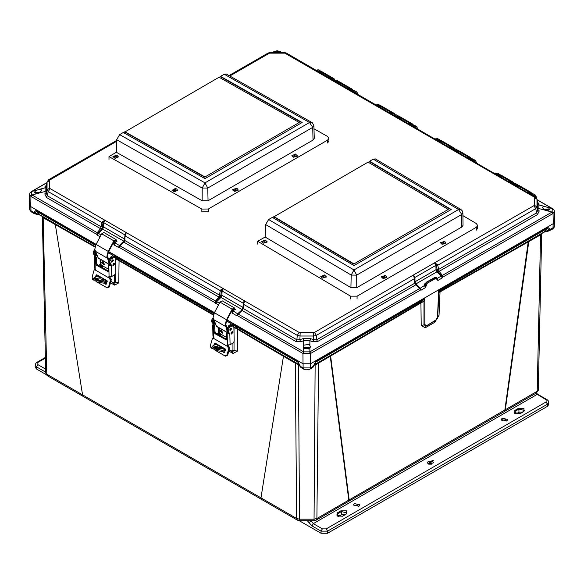 <?xml version="1.0" encoding="UTF-8"?>
<svg xmlns="http://www.w3.org/2000/svg" width="584" height="584" viewBox="0 0 584 584"><rect width="100%" height="100%" fill="white"/><g stroke="black" fill="none" stroke-linecap="round" stroke-linejoin="round"><path stroke-width="0.88" d="M549.559 230.76L550.267 229.505L547.85 227.402L544.12 232.111L548.486 231.052L548.588 230.089L544.463 231.775L509.737 251.828L542.135 233.264M35.463 213.861L34.346 213.642L35.463 213.861L35.412 213.014L33.733 212.423L36.15 210.328L39.537 214.7L35.412 213.014L36.369 211.174L95.586 245.36M234.053 334.72L234.06 327.361L232.928 323.938L297.811 361.394L298.147 364.007L300.95 367.562L298.147 364.007L260.771 342.428L283.109 355.444L283.43 356.291L260.982 497.882L82.548 394.864L55.349 224.614L95.01 247.039M330.887 355.203L350.159 343.954L315.097 364.343L330.887 355.203L330.588 356.043L349.181 499.868L316.871 518.497L316.097 520.169L347.991 501.751L348.772 500.086L330.267 356.225L420.896 302.979L421.203 325.609L425.276 327.807L434.817 322.295L439.022 315.323L440.022 291.934L528.228 241.937L504.883 409.975L349.181 499.868L348.188 501.619M347.991 501.751L504.109 411.625L505.277 409.727L504.291 411.494M83.337 396.536L82.548 394.864L46.822 374.234L47.603 375.899L261.749 499.539L260.982 497.882L296.708 518.497L295.314 363.16L260.924 343.078L260.771 342.428L237.433 328.639L237.593 329.296L260.924 343.078M528.87 240.9L505.277 409.727L537.178 391.309L540.543 234.834L528.228 241.937L528.586 241.061M110.77 282.926L114.632 285.174L118.8 282.89L119.048 260.661L213.401 315.104M218.431 328.288L218.708 334.778M229.096 351.232L233.001 353.466L237.359 351.13L237.593 329.296L234.06 327.361L235.768 327.047L237.433 328.639M100.222 259.267L100.528 266.545M330.602 355.371L330.267 356.225L315.448 364.934L314.148 365.175M299.431 365.175L295.314 363.16L294.978 362.299L296.526 363.212M421.064 302.315L424.948 298.358L423.969 301.278L420.896 302.979L421.064 302.315L350.159 343.954L350.013 344.604M509.54 252.507L509.737 251.828L440.197 291.27L438.927 292.606M547.85 227.402L438.679 290.438L437.496 317.389L438.679 290.438L440.197 291.27M435.686 320.507L437.861 316.929M422.517 300.986L423.969 301.278L424.013 324.887L426.137 326.025L435.671 320.521L437.606 318.119L438.949 292.226L439.701 291.066M426.064 326.062L435.934 319.966L426.13 326.025M542.186 233.228L541.682 234.33L540.543 234.834L540.872 233.972M77.103 236.958L76.913 236.279L39.537 214.7L54.998 223.745L55.349 224.614L42.318 217.241L45.661 372.636L42.318 217.255L41.814 216.153M114.668 274.728L114.683 281.941L113.245 282.722L113.946 283.481L115.668 282.16L115.676 273.757M115.69 264.873L115.698 258.814L119.048 260.661L118.866 259.989L213.554 314.623M114.632 285.174L113.865 283.452M113.946 283.481L113.442 283.225M101.463 264.997L101.55 267.136M54.998 223.745L95.148 246.543M232.958 343.063L232.965 350.232L231.556 351.006L232.395 351.809L234.031 350.444L234.038 341.99M233.001 353.466L232.286 351.772M232.395 351.809L229.344 350.137M229.351 350.123L231.738 351.495M219.818 335.413L219.73 333.281L219.825 335.42M298.84 365.08L298.964 364.671M314.615 364.671L314.739 365.08M318.601 362.299L316.871 518.497L314.068 519.169L299.519 519.176L299.519 520.709L314.068 520.709L315.148 364.306M117.289 258.515L115.698 258.814L114.639 255.646L118.866 259.989M233.527 325.799L234.359 325.485L235.768 327.047M298.431 364.306L299.519 519.176L296.708 518.497L297.482 520.169L261.749 499.539M299.621 365.62L298.03 362.248L234.359 325.485L232.928 323.938L232.928 325.857M312.615 367.577L315.55 362.248L315.433 364.007L313.966 365.548L315.097 364.343M438.934 291.803L439.664 290.591L547.631 228.256L548.588 230.089L552.975 227.942L553.165 223.694M310.484 363.803L310.484 367.942L313.192 366.38L315.769 361.394L315.55 362.248L423.517 299.913L424.349 300.227M552.435 229.118L554.077 227.453L554.501 225.906L552.413 229.125L548.486 231.052M536.243 196.888L536.251 197.45L536.236 196.888L533.703 195.874M357.43 94.075L354.911 92.622M357.43 93.688L356.707 91.892L354.473 92.367M417.334 128.648L414.822 127.203M417.326 128.232L416.596 126.48L414.384 126.947M473.828 161.279L476.442 162.739M30.835 206.619L31.025 210.861L33.733 212.423L34.346 213.642L31.587 212.05L29.499 208.831L29.324 205.064M115.245 257.507L116.07 257.194L213.912 313.674M297.811 361.394L300.388 366.38L303.096 367.942L303.096 363.803M303.673 369.139L305.549 369.803L308.25 369.76L309.921 369.132L310.484 367.942L303.096 367.942L303.658 369.124L300.95 367.562M533.265 195.618L533.827 195.29L531.849 194.151L531.279 194.472L533.513 193.976L535.513 195.136L533.827 195.29L534.053 195.677M536.331 197.713L535.513 195.136L536.236 196.888M318.455 70.941L316.951 70.073L318.2 69.744L316.302 70.343M336.8 81.526L334.997 80.49L336.245 80.161L334.347 80.753M336.661 80.315L338.713 81.505L337.216 81.512M355.24 92.433L353.043 90.907L354.707 90.732L352.4 91.17M378.636 105.697L376.848 104.66L378.512 104.485L376.22 104.916M378.505 104.485L380.549 105.668L379.074 105.675M396.551 114.902L398.792 116.238L396.872 116.223L394.894 115.077L396.551 114.902L395.806 114.727L394.266 115.333M415.136 127.02L412.932 125.494L414.596 125.319L412.311 125.75M437.401 140.131L437.839 139.875L435.861 138.729L435.321 139.036L437.526 138.561L439.526 139.715L438.029 140.102M455.345 150.599L455.885 150.292L453.907 149.146L453.366 149.453L455.564 148.978L457.571 150.132L455.885 150.292L456.104 150.672L457.768 150.621M458.031 150.614L457.571 150.132L458.06 150.614M473.39 161.023L473.931 160.709L471.952 159.563L471.405 159.877L473.609 159.395L475.61 160.549L473.931 160.709L474.15 161.089M476.442 162.732L475.61 160.549L476.347 162.732M497.196 174.777L497.743 174.455L495.765 173.317L495.21 173.63L497.422 173.141L499.429 174.295L497.743 174.455L497.962 174.835L499.627 174.791M499.889 174.777L499.429 174.295L499.919 174.777M513.248 184.048L515.468 183.558L517.468 184.719L515.789 184.873L516.008 185.252L517.847 185.383M518.023 185.376L517.468 184.719L518.066 185.376M548.456 207.692L549.507 209.196L547.683 210.89L544.12 209.933L542.295 207.254L544.12 206.327L548.456 207.692M549.296 209.875L548.434 209.079L543.273 209.16M40.632 189.231L41.705 190.172L39.88 192.859L36.318 193.815L34.492 192.114L36.318 190.202L40.632 189.231M40.727 192.085L34.704 192.8M309.345 344.377L310.381 346.838L309.914 348.166L304.257 348.677L303.665 348.166L303.198 346.838L303.665 345.151L309.345 344.377M310.119 347.867L309.308 347.144L303.461 347.867M547.865 210.846L547.354 209.707L544.164 209.963M39.836 192.881L36.135 193.771M308.688 348.991L308.221 347.772L304.775 348.611L304.892 348.991M415.071 282.678L414.698 283.072L415.071 282.605L414.669 277.867L414.326 278.736L413.472 274.991L314.462 332.427L299.118 332.427L50.122 188.668L49.698 188.077L49.698 180.398L50.122 179.814L116.61 141.35M229.811 76.015L269.538 53.129L284.882 53.129L533.878 196.888L534.302 197.48L534.302 205.159L533.878 205.751L434.474 262.858L436.591 265.209L437.044 269.56L438.584 269.282L437.774 265.202L436.671 265.567M435.175 263.216L437.518 264.486L435.912 265.355L436.007 269.64L415.005 281.765L414.91 277.48L435.912 265.355L434.474 262.858L413.472 274.991L414.669 277.787M437.518 264.486L437.774 265.202L535.769 208.671L536.973 206.992L536.973 199.312L536.382 197.779L286.233 52.998L284.882 53.129M116.632 140.467L48.764 179.682L47.063 181.909L46.311 185.216L46.326 193.311L47.377 195.786L101.017 226.753L100.711 227.979L102.003 228.461L102.565 227.008L101.017 226.753L102.587 226.862L102.959 222.884L101.85 222.511L102.105 221.803L105.164 220.168L103.718 222.672L124.72 234.79L126.159 232.293L124.976 234.943L124.553 239.907L124.932 240.374L124.961 235.177M219.036 296.292L220.329 296.774L220.891 295.322L219.343 295.066L218.744 296.935L123.837 242.141L124.91 240.55L219.343 295.066L220.905 295.175L221.285 291.19L125.297 236.038L126.29 232.651L125.75 232.819M219.365 294.898L220.431 290.102L223.482 288.481L222.044 290.978L243.046 303.111L244.492 300.614L243.302 303.264M243.061 307.972L243.243 303.965L243.623 304.366L244.616 300.964L244.083 301.132M414.209 277.94L414.655 277.634L413.881 275.517M437.058 269.698L437.628 271.159L436.978 271.764L436.007 269.64L438.613 269.45L536.623 212.861L537.455 214.591L439.204 271.319L438.584 269.282M533.878 205.751L535.769 208.671L536.623 212.861L537.674 210.393L537.689 202.29L536.937 198.991M47.063 181.909L47.027 189.909L48.231 191.596L101.85 222.511L101.039 226.585M102.959 222.884L102.105 221.803M124.961 235.089L124.626 239.068L103.623 226.942L103.718 222.672L103.032 222.526L104.463 220.526M125.421 235.25L124.976 234.943M220.431 290.102L221.358 290.832L222.774 288.839M221.285 291.19L222.044 290.978L221.942 295.256L242.944 307.381L241.973 309.505L220.971 297.38L221.942 295.256L220.891 295.322M124.56 239.98L124.932 240.374M243.747 303.57L243.28 303.498M242.878 308.294L296.876 339.83L296.044 341.56L242.163 310.454L243.229 308.863L243.623 304.366L297.227 335.355L300.139 336.048L313.44 336.048L316.353 335.355L414.326 278.736L414.698 283.072M299.118 332.427L297.227 335.355L296.876 339.83L299.855 339.684L303.038 338.662L310.542 338.662L313.725 339.684L316.711 339.83L414.72 283.24L415.786 284.839L317.535 341.56L316.711 339.83L316.353 335.355L314.462 332.427M537.477 207.641L538.908 208.532L539.105 211.284L537.674 210.393L536.973 206.992L534.302 205.159M534.302 197.48L536.973 199.312L537.674 202.378L539.105 203.991L538.908 204.918L537.477 203.312M544.12 206.327L538.908 204.918L538.908 208.532L544.12 209.933M46.523 186.23L45.092 187.844L44.895 186.917L46.326 185.303L47.027 182.237L49.698 180.398M49.698 188.077L47.027 189.909L46.326 193.311L44.895 194.202L45.092 191.45L46.523 190.559M39.88 192.859L45.092 191.45L45.092 187.844L39.88 189.245M100.711 227.979L100.419 228.621L46.545 197.516L48.231 191.596L50.122 188.668M124.742 239.652L124.034 241.207L124.377 241.637M242.389 309.52L242.878 308.221L243.251 308.688M303.038 338.662L303.665 340.735L300.475 341.764L299.855 339.684L300.139 332.668M313.44 332.668L313.725 339.684L313.104 341.764L309.914 340.735L310.542 338.662M309.914 345.151L309.914 340.735L303.665 340.735L303.665 345.151M415.071 282.605L415.56 283.897M425.24 283.444L424.094 284.985L424.444 285.518L425.232 284.671L425.605 285.058L425.459 287.649L424.444 285.518M539.105 211.284L537.455 214.591M438.912 270.677L437.628 271.159L438.285 271.991L439.204 271.319L442.373 275.4L441.701 275.772L442.183 277.991L442.847 277.115L552.749 213.671L552.062 212.072L547.683 210.89M537.696 202.319L539.105 203.991M44.895 186.917L46.304 185.245M46.545 197.516L44.895 194.202M97.506 233.856L96.783 234.418L97.448 235.294L97.93 233.074L97.258 232.702L100.419 228.621L101.346 229.3L102.003 228.461L102.645 229.067L103.623 226.942L102.565 227.008M114.442 240.776L115.537 242.294L115.187 242.82L114.391 241.973L114.347 241.017M124.034 241.243L123.326 241.973L123.837 242.141L120.019 245.849L119.632 245.608L118.45 247.419L119.136 247.324L215.102 302.731L215.584 301.023L218.744 296.935L219.672 297.614L220.329 296.774L220.971 297.38L216.642 301.702L215.766 303.607L215.832 302.169L215.102 302.731L218.431 305.147M124.071 241.207L119.632 245.608L114.997 243.017L114.172 244.952L113.223 243.002M232.768 309.089L233.863 310.608L233.512 311.133L232.717 310.286L232.673 309.33M300.475 341.764L296.044 341.56M241.046 310.892L242.163 310.454L238.345 314.163L237.958 313.922L236.768 315.732L237.454 315.637L302.979 353.473L303.665 351.875L303.665 348.166M242.287 309.608L237.644 313.827L242.36 309.52L242.703 309.951M317.535 341.56L313.104 341.764M425.422 284.861L420.305 288.204L421.181 290.117L419.991 288.306L419.611 288.547L415.786 284.839L416.932 285.299L416.304 284.663M415.253 284.335L415.596 283.904L416.297 284.656L415.596 283.941M438.285 271.991L441.701 275.772L436.985 278.575L437.905 280.459L442.183 277.991L441.307 276.079L436.978 271.764L415.976 283.89L420.305 288.204L416.932 285.299M425.283 283.714L424.094 284.985M547.683 207.283L552.333 208.641L552.062 212.072L442.373 275.4L442.847 277.115L442.117 276.553M275.02 52.385L279.4 52.385M281.736 52.392L280.013 51.414L274.4 51.414L272.684 52.392M46.873 182.763L31.667 191.559L31.667 194.8L97.258 232.702L96.783 234.418L30.989 196.436L31.667 194.8M101.09 234.987L97.93 233.074L101.346 229.3M115.537 242.294L114.384 241.791L114.208 242.163L115.187 242.82M215.832 302.169L216.248 301.395L120.019 245.849L119.136 247.324L119.048 246.295M219.416 303.3L216.248 301.395L219.672 297.614M233.863 310.608L232.709 310.104L233.323 311.33L232.49 313.265L231.549 311.316M242.36 309.557L241.659 310.272M309.914 348.166L309.914 351.875L303.665 351.875L238.345 314.163L237.454 315.637L237.374 314.608M436.927 278.984L437.905 280.459L435.861 278.269L427.357 283.174L425.459 287.649L421.181 290.117L420.495 290.022L419.611 288.547L309.914 351.875L310.6 353.473L420.495 290.022L420.575 288.985M303.987 352.021L303.249 353.627L310.33 353.627L310.557 363.766L553.238 223.657L554.8 221.424L554.479 211.408L552.749 213.671M427.357 283.174L426.919 282.415L425.232 284.671L426.597 282.233L435.095 277.327L436.175 277.349M537.127 199.838L552.333 208.641M552.333 211.882L553.011 213.518L553.238 223.657M280.51 51.596L280.013 51.414M273.911 51.596L274.4 51.414M31.667 191.559L30.171 192.611L29.521 194.326L30.989 196.436L30.762 206.575L96.105 244.302M108.653 251.543L214.43 312.615M226.972 319.857L303.023 363.766L302.979 353.473M124.64 239.082L123.647 241.192L119.326 245.514L118.45 247.419L114.172 244.952L114.208 242.163M233.512 311.133L237.644 313.827L236.768 315.732L232.49 313.265L232.527 310.476M310.6 353.473L309.6 352.021M426.495 285.058L425.605 285.058L426.495 284.693M310.557 363.766L303.023 363.766M30.762 206.575L29.2 204.342L29.521 194.326M436.766 278.254L436.365 277.422L435.416 277.51L426.152 282.474M436.781 279.123L436.876 278.678M113.712 242.09L113.982 241.601M113.515 242.462L114.384 241.791L114.245 241.097M232.038 310.403L232.301 309.914M231.841 310.776L232.709 310.104L232.571 309.411M319.667 72.285L322.134 72.328L322.127 73.701M335.026 80.373L333.157 78.979L331.369 79.037M338.019 82.87L340.472 82.921L340.465 84.286M353.269 90.703L351.495 89.571L349.721 89.622M379.892 107.04L382.33 107.084L382.323 108.442M395.127 114.873L393.353 113.734L391.594 113.792M398.237 117.625L400.668 117.669L400.668 119.026M413.348 125.232L411.698 124.326L409.931 124.377M439.475 141.438L441.906 141.481L441.898 142.839M454.454 148.847L452.929 148.132L451.162 148.183M457.805 152.023L460.243 152.066L460.243 153.431M472.624 159.235L469.499 158.775M499.641 176.185L502.101 176.237L502.101 177.609M514.482 183.405L511.329 182.938M517.964 186.778L520.446 186.822L520.439 188.209M532.608 193.808L529.651 193.53M317.492 71.029L320.433 70.927L319.813 70.876L321.55 72.255M322.134 72.328L322.266 71.898L321.382 71.737L318.784 71.774M329.179 77.767L332.143 77.657M335.114 80.329L334.055 78.687L330.471 78.519M338.012 81.512L339.333 81.738L338.158 81.468M340.472 82.921L340.603 82.49L339.72 82.322L339.888 82.848M347.524 88.359L350.488 88.25M353.393 90.659L352.4 89.279L348.816 89.104M377.717 105.777L380.629 105.682L380.016 105.631L381.746 107.011M382.33 107.084L382.462 106.653L381.578 106.485L379.009 106.529M389.397 112.522L392.346 112.413M395.251 114.829L394.251 113.442L390.689 113.267M398.208 116.267L399.536 116.493M400.668 117.669L400.799 117.245L399.916 117.077L400.084 117.603M407.741 123.115L410.683 123.005M413.516 125.188L412.596 124.034L409.034 123.859M439.445 140.08L440.767 140.299L439.591 140.029M441.906 141.481L442.037 141.051L441.154 140.883L441.321 141.408M448.972 146.92L451.921 146.81M454.673 148.81L453.834 147.84L450.264 147.664M455.629 150.767L458.549 150.665L457.929 150.614L459.659 151.993M460.243 152.066L460.382 151.636L459.491 151.475L456.922 151.512M467.302 157.505L470.259 157.403M472.923 159.213L471.098 158.176L468.594 158.257M497.466 174.93L500.4 174.835L499.787 174.784L501.517 176.164M502.101 176.237L502.233 175.806L501.349 175.638L498.758 175.674M509.139 181.675L512.117 181.566M514.781 183.383L512.956 182.339L510.423 182.42M517.979 185.42L519.307 185.646M520.446 186.822L520.578 186.391L519.687 186.23L519.862 186.749M527.462 192.267L530.454 192.158M533.024 193.815L531.301 192.932L528.746 193.012M212.284 348.582L210.926 347.794L210.437 345.348L212.481 338.194L213.7 338.421L227.307 346.283L227.198 344.969L230.081 344.808L229.819 333.289L229.344 333.982L226.504 333.42L226.402 339.968L214.978 333.676L214.072 332.15L213.934 326.164L214.817 325.624L212.912 324.492L213.255 323.726L212.437 321.915L213.211 318.827M215.438 324.135L215.817 325.018M232.133 331.697L231.103 333.479M233.023 332.26L231.381 334.026L231.096 333.428L232.739 331.668L233.023 332.26M231.738 328.77L230.096 330.529L229.819 329.938L231.461 328.179L231.738 328.77M230.848 328.208L229.819 329.989M213.058 317.754L211.525 320.229L211.554 321.404L212.328 323.047L214.021 323.981L214.029 325.142M215.277 343.209L214.744 344.998M215.167 347.137L219.715 349.765M222.541 351.393L224.512 352.532M227.899 345.049L229.651 347.808L227.658 355.247L225.526 356.182L224.935 355.875M212.481 338.194L213.919 337.669M216.701 344.034L213.846 345.297L214.438 343.37L215.014 343.056L225.22 348.947L225.533 349.772L224.322 352.612M214.802 347.224L219.124 349.721M222.197 351.495L224.052 352.568M227.307 346.283L228.76 348.349L227.008 354.911L224.884 355.853L215.759 350.59M214.817 325.624L214.956 331.61L215.868 333.136L226.643 339.355M229.344 333.982L227.388 332.88L226.504 333.42M213.934 326.164L212.715 325.011L212.97 336.055L213.7 338.421M228.227 333.333L228.935 332.778L228.088 329.792L229.388 327.463L231.454 326.208L233.191 326.003L233.885 327.463L234.199 341.282L233.337 342.83L230.081 344.808M214.145 324.237L214.167 325.244M218.416 327.507L218.526 332.23L217.328 333.982M233.191 326.003L232.308 325.492L230.571 325.697L228.497 326.952L227.205 329.281L227.227 330.456L228.008 332.099L228.848 332.581M212.715 325.011L212.912 324.492M212.328 323.047L213.167 323.529M229.819 333.289L228.008 332.099M234.848 310.119L233.892 308.564L232.607 309.352L226.942 319.915L225.774 324.259L226.921 327.792M226.577 328.836L225.183 324.624L226.504 319.711L232.162 309.148L234.308 307.841L235.381 309.505M228.534 333.347L216.613 326.463L213.058 317.616L214.372 312.71L220.037 302.147L222.183 300.84L234.308 307.841M228.578 333.333L227.972 332.077M222.803 332.391L222.453 333.216L220.183 330.88L220.533 330.055L222.803 332.391M221.102 329.997L222.774 332.741M229.819 329.814L230.702 328.288M227.358 331.238L226.49 329.683L228.797 325.543L231.162 324.113L231.162 323.587L231.162 324.113M215.146 348.4L222.256 348.546L221.051 346.567L218.803 345.969L213.839 346.933L215.146 348.4M221.993 349.079L220.818 347.787L218.905 347.151L214.043 347.546M226.869 320.054L232.045 323.047L232.6 323.813L232.067 325.39M231.738 332.902L231.717 332.004M226.482 320.886L231.162 323.587M228.855 326.741L232.045 324.624M219.219 327.967L219.336 333.048L221.081 334.238L220.854 336.012M225.439 350.123L222.175 351.502L222.584 350.327L225.395 349.108M228.373 345.137L228.132 345.64M214.029 320.872L214.467 323.799L215.35 323.93M214.467 323.799L213.576 323.288L213.481 319.594M222.584 350.327L215.693 349.239L212.204 346.327L213.861 345.29M222.175 351.502L215.284 350.385L211.802 347.48L212.204 346.327M93.958 280.269L92.6 279.481L92.119 277.035L94.155 269.881L95.382 270.107L108.989 277.969L108.872 276.655L111.763 276.495L111.493 264.975L111.018 265.669L108.179 265.107L108.084 271.655L96.659 265.362L95.747 263.837L95.608 257.851L96.491 257.31L94.593 256.179L94.929 255.412L94.119 253.602L94.885 250.514M97.112 255.814L97.499 256.704M113.807 263.384L112.778 265.165M114.698 263.946L113.055 265.713L112.77 265.114L114.413 263.355L114.698 263.946M113.413 260.457L111.778 262.216L111.493 261.625L113.135 259.858L113.413 260.457M112.529 259.887L111.493 261.676M94.739 249.441L93.199 251.916L93.228 253.091L94.009 254.733L95.696 255.668L95.71 256.821M96.951 274.896L96.418 276.685M96.842 278.823L101.39 281.452M104.215 283.079L106.186 284.218M109.573 276.736L111.325 279.495L109.332 286.934L107.2 287.868L106.609 287.562M94.155 269.881L95.601 269.355M95.52 276.984L96.112 275.057L96.696 274.743L106.901 280.634L107.208 281.459L106.003 284.298M96.477 278.911L100.798 281.408M103.872 283.182L105.726 284.255M108.989 277.969L110.434 280.035L108.682 286.598L106.558 287.54L97.433 282.269M96.491 257.31L96.63 263.296L97.543 264.822L108.317 271.042M111.018 265.669L109.069 264.567L108.179 265.107M95.608 257.851L94.389 256.697L94.645 267.742L95.382 270.107M109.909 265.019L110.61 264.464L109.77 261.479L111.062 259.15L113.135 257.894L114.865 257.69L115.559 259.15L115.88 272.969L115.012 274.517L111.763 276.495M95.82 255.923L95.842 256.931M100.09 259.194L100.2 263.917L99.01 265.669M114.865 257.69L113.982 257.179L112.245 257.383L110.172 258.639L108.88 260.968L108.909 262.143L109.682 263.786L110.522 264.267M94.389 256.697L94.593 256.179M94.009 254.733L94.849 255.215M111.493 264.975L109.682 263.786M116.523 241.805L115.566 240.25L114.282 241.039L108.617 251.602L107.449 255.945L108.595 259.478M108.252 260.522L106.857 256.31L108.179 251.397L113.843 240.834L115.99 239.528L117.055 241.192M110.208 265.034L98.287 258.15L94.732 249.302L96.053 244.397L101.711 233.834L103.857 232.527L115.99 239.528M110.252 265.019L109.646 263.764M104.478 264.077L104.135 264.902L101.864 262.566L102.207 261.741L104.478 264.077M102.784 261.683L104.448 264.421M111.5 261.501L112.376 259.975M109.033 262.924L108.164 261.369L110.471 257.23L113.019 255.522L108.157 252.573M96.82 280.086L103.937 280.232L102.726 278.247L100.484 277.648L95.513 278.619L96.82 280.086M103.667 280.765L102.492 279.473L100.579 278.838L95.718 279.225M108.544 251.74L113.727 254.733L114.274 255.493L113.741 257.077M113.413 264.589L113.391 263.691M110.529 258.427L113.727 256.31M100.893 259.654L101.01 264.734L102.755 265.924L102.528 267.698M107.113 281.802L103.85 283.189L104.266 282.014L107.069 280.794M110.055 276.823L109.807 277.327M98.382 275.721L93.878 278.013L97.367 280.926L104.266 282.014M95.703 252.558L96.141 255.485L97.024 255.617M96.141 255.485L95.25 254.974L95.155 251.281M103.85 283.189L96.966 282.072L93.477 279.159L93.878 278.013M36.493 368.993L35.149 367.051L35.244 364.942L36.588 366.905L36.493 368.993L46.275 374.643M431.926 464.156L429.247 464.156M522.753 411.924L518.964 412.209L515.964 413.939M345.268 514.394L341.479 514.679L338.479 516.417M327.573 533.294L327.573 531.148L547.412 404.223L548.756 402.259L548.851 404.362L547.507 406.311L327.573 533.294L321.061 533.294L321.061 531.148L311.995 525.907L308.863 522.454L312.119 520.709M299.256 520.702L321.061 533.294M354.305 503.554L353.342 504.897L358.963 506.24L359.926 504.897L354.305 503.554M353.86 505.919L357.685 505.145L358.299 506.54M502.211 418.159L501.247 419.509L506.868 420.852L507.832 419.509L502.211 418.159M501.766 420.531L505.554 419.743L506.189 421.152M432.569 460.294L427.86 463.776L428.605 464.112L433.313 460.63L432.569 460.294M514.76 410.464L514.76 413.611L520.205 413.611L523.906 411.472L523.906 408.326L518.453 408.326L514.76 410.464L515.197 411.216L518.899 409.085L518.453 408.326M535.681 393.39L546.084 399.741L546.084 401.96L326.237 528.885L322.397 528.885L313.323 523.644L310.856 520.709M326.237 528.885L327.573 531.148L321.061 531.148L322.397 528.885M268.676 219.54L353.992 269.932L356.714 275.13L351.21 275.093L265.632 224.555L268.676 219.54L272.37 217.409L353.992 265.611L451.206 209.488L369.577 161.279L373.278 159.147L375.359 158.936L460.834 209.415L458.601 209.539L461.725 214.503L461.791 227.066L356.78 287.693L350.896 287.656L265.129 237.009L257.705 241.272L257.675 244.076M462.9 215.627L476.303 223.548L477.646 225.468L476.303 227.344L357.087 296.168L350.582 296.132L257.705 241.272M477.646 225.468L477.617 228.271L476.274 230.147L476.303 227.344M356.78 287.693L356.714 275.13L461.725 214.503L462.864 212.861L463.01 225.344L461.791 227.066M272.655 217.569L368.102 162.133L448.242 209.466L353.992 263.88L273.852 216.554M368.387 162.301L369.577 161.279M265.632 224.555L265.129 237.009M373.278 159.147L458.601 209.539L353.992 269.932L351.21 275.093L350.896 287.656M448.242 209.466L353.992 263.88M450.906 209.656L369.57 161.622M353.992 264.224L273.845 216.89M442.679 242.046L444.059 242.265L442.679 242.046M440.577 242.864L445.731 243.711L446.059 242.915M383.491 276.239L384.892 276.422L383.491 276.239M381.418 277.02L386.681 277.728L386.893 277.072M322.835 275.86L324.259 276.02L322.835 275.86M320.777 276.619L326.098 277.239L326.259 276.677M263.669 240.929L265.099 241.082L263.669 240.929M261.617 241.681L266.954 242.28L267.1 241.739M119.625 134.648L204.947 182.865L207.729 188.026L202.225 188.055L116.647 139.7L119.625 134.648L123.326 132.51L204.947 178.638L302.154 122.516L220.533 76.387L224.227 74.256L226.307 74.037L312.455 122.822L313.878 125.757L312.739 127.4L313.046 140.094L208.035 200.728L202.152 200.757L116.384 152.293L108.96 156.563L108.982 159.395M313.973 128.794L327.558 136.466L328.901 138.306L327.558 140.182L208.342 209.014L201.838 209.05L108.96 156.563M208.342 209.014L208.371 211.846L201.86 211.882L201.838 209.05M328.901 138.306L328.931 141.138L327.58 143.014L327.558 140.182M313.878 125.757L314.265 138.364L313.046 140.094M123.618 132.678L219.051 77.241L299.198 122.53L204.947 176.945L124.801 131.655M219.35 77.409L220.533 76.387M116.647 139.7L116.384 152.293M208.035 200.728L207.729 188.026L312.739 127.4L309.549 122.472L204.947 182.865L202.225 188.055L202.152 200.757M224.227 74.256L309.549 122.472L311.783 122.341M299.198 122.53L204.947 176.945M301.855 122.691L220.533 76.73M204.947 177.288L124.801 131.999M293.876 155.03L295.3 155.154L293.876 155.03M291.832 155.833L297.161 156.344L297.314 155.782M234.695 189.223L236.14 189.311L234.695 189.223M232.673 189.99L238.075 190.362L238.148 189.939M174.047 189.618L175.499 189.683L174.047 189.618M172.032 190.362L177.514 190.311M114.887 156.183L116.34 156.249L114.887 156.183M112.873 156.928L118.355 156.877M548.507 231.03L549.821 230.614M314.068 520.709L316.083 520.183M536.397 392.981L538.339 389.718L541.682 234.337L538.273 390.36L536.404 392.981L504.109 411.625M43.128 216.89L46.822 374.234L45.661 372.636L46.253 374.607L47.589 375.892M439.022 315.323L437.869 316.754M434.817 322.295L435.642 320.528M425.276 327.807L426.086 326.047M421.203 325.609L424.904 324.66L424.948 298.358L315.769 361.394M118.8 282.89L114.683 281.941M237.359 351.13L232.965 350.232M283.109 355.444L294.978 362.299M437.496 317.389L435.934 319.966M426.386 325.478L424.904 324.66M214.175 313.104L114.639 255.646L114.647 257.566M113.245 282.722L111.091 281.473M101.886 267.333L101.791 265.187M231.556 351.006L229.417 349.772M220.175 335.618L220.08 333.479M438.423 140.08L439.431 140.036M515.672 185.449L516.008 185.252M36.15 210.328L95.849 244.791M531.192 194.421L533.513 193.976M357.423 93.688L357.036 92.155L354.707 90.732M417.319 128.232L416.918 126.728L414.596 125.319M435.233 138.985L437.526 138.561M453.272 149.402L455.564 148.978M471.317 159.826L473.609 159.395M495.123 173.579L497.422 173.141M513.161 183.996L515.468 183.558M513.248 184.055L513.803 183.734L515.789 184.873L515.227 185.194M533.878 196.888L535.236 196.757M283.861 52.889L283.861 52.392L270.56 52.392L270.56 52.889M269.538 53.129L268.18 52.998M48.764 179.682L50.122 179.814M242.966 307.396L243.287 303.41M414.983 281.78L415.669 283.992M123.961 241.294L102.645 229.067L98.316 233.388L97.448 235.294L100.105 236.834M281.933 52.392L280.335 51.582L280.335 52.385M274.086 52.385L274.086 51.582L272.48 52.392M31.463 191.574L36.318 190.202M36.318 193.815L31.938 194.99L31.251 196.589M424.488 283.875L425.072 284.094M537.097 199.706L552.537 208.656M31.302 191.64L46.902 182.624M115.143 241.185L114.559 241.411L114.413 240.82M233.469 309.498L232.885 309.717M435.861 278.269L434.781 277.298L436.365 277.422L437.08 279.232M434.649 277.568L426.284 282.203L425.064 284.109M319.674 70.927L317.419 70.985M322.076 72.606L330.763 77.621M333.157 78.979L331.267 77.635M335.844 81.614L338.297 81.505L339.72 82.322L337.136 82.359M340.414 83.191L349.108 88.206M351.495 89.571L349.604 88.22M379.87 105.682L377.651 105.74M382.272 107.354L390.959 112.376M393.353 113.734L391.462 112.391M396.061 116.369L398.492 116.252L399.916 117.077L397.354 117.114M400.609 117.946L409.304 122.961M411.698 124.326L409.8 122.976M437.292 140.175L439.73 140.065L441.154 140.883L438.584 140.919M441.847 141.751L450.541 146.774M452.929 148.132L451.038 146.781M457.783 150.665L455.564 150.723M460.185 152.344L468.879 157.359M471.273 158.717L469.383 157.373M499.641 174.828L497.393 174.893M502.043 176.507L510.737 181.529M513.132 182.887L511.234 181.536M515.789 185.522L518.264 185.405L519.687 186.23L517.081 186.267M520.38 187.099L529.075 192.114M531.469 193.472L529.579 192.129M322.266 71.898L332.362 77.73M340.603 82.49L350.699 88.315M382.462 106.653L392.558 112.486M400.799 117.245L410.902 123.071M442.037 141.051L452.133 146.883M460.382 151.636L470.478 157.468M502.233 175.806L512.336 181.631M520.578 186.391L530.673 192.224M214.438 343.37L215.226 343.18M227.658 355.247L227.008 354.911M229.651 347.808L228.76 348.349M228.789 346.254L227.906 346.794M213.116 338.253L213.963 337.734M227.76 346.706L228.643 346.166M213.262 338.34L213.985 337.902M225.774 339.91L226.643 339.384M214.978 333.676L215.868 333.136M214.072 332.15L214.956 331.61M213.269 325.777L213.525 336.895M227.424 344.918L227.169 333.807M211.525 320.229L212.415 320.74M211.554 321.404L212.437 321.915M228.118 330.967L227.227 330.456M228.088 329.792L227.205 329.281M229.388 327.463L228.497 326.952M231.454 326.208L230.571 325.697M213.423 319.463L225.548 326.471M234.06 308.739L233.658 308.505M220.037 302.147L232.162 309.148M214.372 312.71L226.504 319.711M216.27 326.062L228.395 333.062M229.68 326.062L228.797 325.543M221.081 334.238L226.599 337.421M224.869 349.466L222.197 347.925M218.803 345.969L216.138 344.429M96.112 275.057L96.9 274.867M109.332 286.934L108.682 286.598M111.325 279.495L110.434 280.035M110.471 277.94L109.58 278.48M94.79 269.939L95.637 269.421M109.434 278.393L110.318 277.853M94.937 270.02L95.659 269.582M107.456 271.596L108.317 271.071M96.659 265.362L97.543 264.822M95.747 263.837L96.63 263.296M94.944 257.464L95.199 268.582M109.098 276.604L108.843 265.494M93.199 251.916L94.09 252.427M93.228 253.091L94.119 253.602M109.792 262.654L108.909 262.143M109.77 261.479L108.88 260.968M111.062 259.15L110.172 258.639M113.135 257.894L112.245 257.383M95.097 251.149L107.23 258.157M115.734 240.425L115.333 240.192M101.711 233.834L113.843 240.834M96.053 244.397L108.179 251.397M97.944 257.748L110.077 264.749M111.362 257.748L110.471 257.23M112.851 255.785L112.836 255.266M102.755 265.924L108.274 269.107M106.543 281.152L103.879 279.612M100.484 277.648L97.813 276.115M45.581 369.066L37.916 364.642L37.916 362.423L45.348 358.131M37.916 364.642L36.588 366.905L45.647 372.139M45.333 357.503L36.974 362.328L37.916 362.423M427.364 462.732L428.306 461.382L432.248 461.104L433.81 462.732L428.809 464.032L427.364 462.732M346.414 513.942L346.414 510.796L340.968 510.796L337.267 512.934L337.267 516.081L342.72 516.081L346.414 513.942L346.918 512.905L341.414 511.555L340.968 510.796M536.353 393.01L537.952 394.404L537.01 394.499L313.323 523.644L311.995 525.907M306.936 520.709L307.68 521.14L307.731 520.709M307.68 521.14L308.863 522.454M546.084 399.741L547.025 399.646L537.952 394.404M337.267 512.934L337.713 513.686L341.414 511.555L341.479 514.679M345.976 514.183L342.72 516.081M342.275 516.3L336.771 515.037L337.713 513.686L337.771 516.146M519.76 413.83L520.205 413.611M523.906 411.472L519.891 413.574L514.256 412.567L515.197 411.216L515.256 413.676M518.964 412.209L518.899 409.085L524.403 410.435L523.592 411.443M547.507 406.311L547.412 404.223L546.084 401.96M350.582 296.132L350.553 298.928M357.087 296.168L357.058 298.971M444.066 241.455L442.584 243.053L444.066 241.455M440.905 242.075L440.577 242.82L442.022 244.251L445.731 243.623L446.059 242.959M384.768 275.568L383.557 277.254L384.768 275.568M381.629 276.371L381.418 276.977L383.097 278.473L386.681 277.641L386.893 277.115M324.047 275.152L323.003 276.867L324.047 275.152M320.937 276.057L320.777 276.575L322.602 278.108L326.259 276.714M264.873 240.207L263.858 241.937L264.873 240.207M261.763 241.134L261.617 241.637L263.479 243.178L267.1 241.776M295.081 154.315L294.051 156.008L295.081 154.315M291.985 155.264L291.832 155.789L293.679 157.249L297.314 155.826M235.783 188.449L235.031 190.194L235.783 188.449M232.753 189.559L234.753 191.442L238.148 189.982M175.061 188.807L174.47 190.574L175.061 188.807M172.083 190.012L174.251 191.829L177.514 190.355M115.895 155.373L115.318 157.14L115.895 155.373M112.916 156.592L115.114 158.403L118.355 156.921M297.482 520.169L299.519 520.709M544.12 232.111L542.113 233.272M39.88 215.036L35.514 213.97M101.441 264.983L101.536 267.122M298.49 364.343L296.475 363.182M31.58 212.05L30.127 210.714L29.499 208.831M313.958 365.62L312.98 367.329L309.921 369.124M554.501 225.913L554.676 222.146M320.382 70.919L318.616 69.897M229.037 75.584L268.187 52.998L270.56 52.392M286.226 52.991L283.861 52.392M123.326 241.973L122.698 242.601M232.885 309.724L232.739 309.133M552.698 208.714L553.829 209.685L554.479 211.408M273.75 51.662L277.072 50.706L280.67 51.662M332.289 77.701L329.106 77.73M335.194 80.3L334.055 78.687L320.988 71.146M335.771 81.578L338.151 81.468M350.634 88.286L347.458 88.315M353.459 90.637L352.4 89.279L339.333 81.731M392.492 112.457L389.324 112.478M395.317 114.807L394.251 113.442L381.184 105.901M395.989 116.325L399.529 116.486L412.596 124.034L413.574 125.173M410.829 123.041L407.669 123.071M437.226 140.138L439.584 140.029M452.067 146.847L448.899 146.876M454.724 148.803L440.767 140.299M470.405 157.439L467.229 157.468M472.967 159.213L459.104 150.884M512.263 181.602L509.065 181.631M514.818 183.383L500.962 175.054M515.723 185.478L519.3 185.639L533.061 193.815M530.601 192.194L527.389 192.224M224.884 355.853L225.526 356.182M227.088 327.442L226.658 327.193M232.644 325.689L232.6 323.813M106.558 287.54L107.2 287.868M108.77 259.128L108.332 258.88M114.318 257.376L114.274 255.493M36.974 362.328L35.843 363.314L35.244 364.942M548.756 402.259L548.164 400.631L547.025 399.646M462.864 212.861L462.258 210.824L460.834 209.415M446.059 242.878L444.519 241.228L440.577 242.907M386.9 277.035L385.126 275.32L381.418 277.064M326.259 276.633L324.354 274.889L320.777 276.663M267.1 241.696L265.165 239.944L261.617 241.725M297.314 155.738L295.38 154.059L291.832 155.87M238.148 189.895L237.33 188.632L236.002 188.179L232.673 190.034M177.514 190.267L176.623 188.961L175.237 188.537L172.032 190.399M118.355 156.833L117.479 155.541L116.055 155.103L112.873 156.972"/></g></svg>
